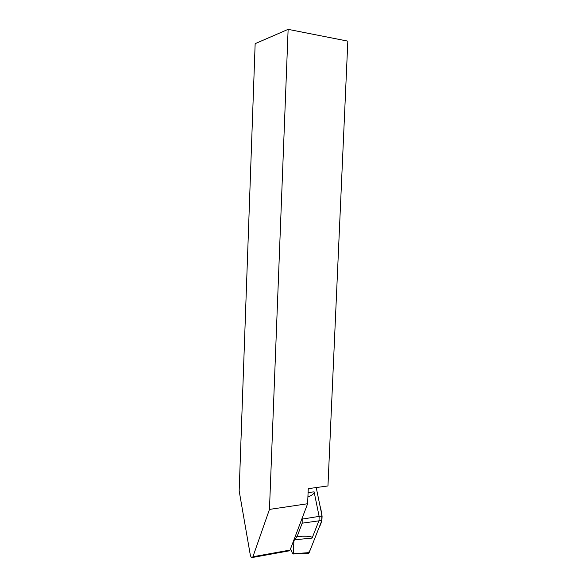 <?xml version="1.0" encoding="UTF-8"?>
<svg xmlns="http://www.w3.org/2000/svg" width="587" height="587" viewBox="0 0 587 587"><rect width="100%" height="100%" fill="white"/><g stroke="black" fill="none" stroke-linecap="round" stroke-linejoin="round"><path stroke-width="0.88" d="M288.217 550.393L289.611 550.767L290.073 550.063L252.916 556.762L252.476 557.481C251.522 557.929 250.781 556.997 250.245 554.686L239.166 490.886L255.154 43.665L288.129 29.35L347.834 41.134L327.957 485.948L308.263 488.655L307.617 503.741L269.462 509.413L288.129 29.35M252.916 556.762L269.462 509.413M290.073 550.063L307.617 503.741M294.425 539.791L297.139 536.452L302.4 536.224C309.378 536.085 312.614 536.709 312.108 538.096L294.425 539.791L293.889 541.207L293.273 553.746L309.166 552.624L307.845 553.394M297.139 536.452L302.188 523.178L302.173 518.116M293.522 540.957L293.889 541.207M302.364 519.084L319.123 516.384L314.111 491.855C314.412 493.425 312.335 495.171 307.896 497.094M307.133 552.763C309.973 552.807 311.132 547.223 312.834 543.349L319.453 526.62C322.762 521.652 322.285 513.64 319.893 505.407L316.224 487.562L322.094 516.09L319.123 516.384L319.042 520.427L312.108 538.096M322.094 516.09L321.903 520.427L309.166 552.624M293.273 553.746L292.355 553.101L290.58 548.728M302.188 523.178L321.903 520.427M308.094 492.508L314.111 491.855M252.476 557.481L289.611 550.767M293.096 553.989L308.615 553.358M296.574 536.775L302.4 536.224"/></g></svg>
